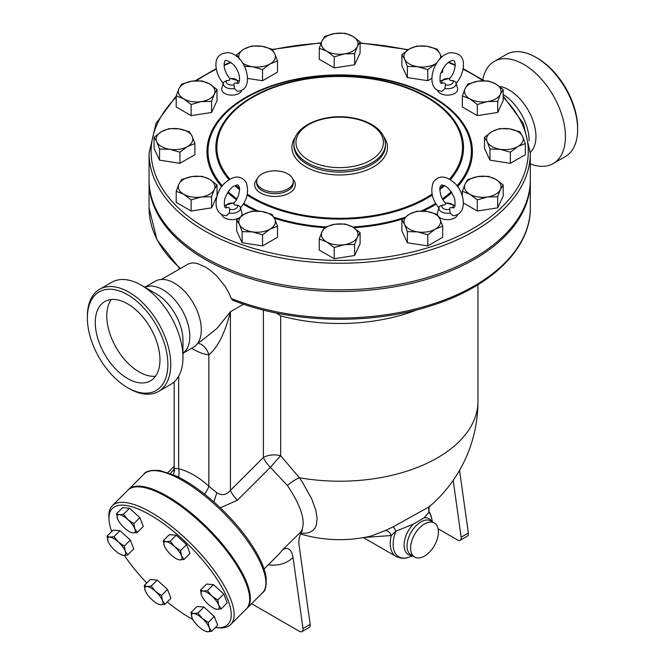 <?xml version="1.0" encoding="UTF-8"?>
<svg xmlns="http://www.w3.org/2000/svg" width="665" height="665" viewBox="0 0 665 665"><rect width="100%" height="100%" fill="white"/><g stroke="black" fill="none" stroke-linecap="round" stroke-linejoin="round"><path stroke-width="1" d="M503.172 94.463A38.121 22.012 60 0 1 529.107 140.697M499.39 86.392A38.121 22.012 60 0 1 508.991 89.891A38.121 22.012 60 0 1 532.765 149.434L530.313 152.651M482.782 79.825A58.969 34.048 60 0 1 494.245 61.446L506.464 54.397A58.969 34.048 60 0 1 535.94 57.315A58.969 34.048 60 0 1 535.948 57.315L537.378 58.146A56.932 32.868 60 0 1 577.636 127.88L577.636 129.534A58.969 34.048 60 0 1 565.433 156.524L553.214 163.582A58.969 34.048 60 0 1 530.313 163.856M537.378 58.146L535.94 57.315A58.969 34.048 60 0 1 577.636 129.534M494.245 61.446A58.969 34.048 60 0 1 523.729 64.372A58.969 34.048 60 0 1 562.249 116.325A58.969 34.048 60 0 1 553.214 163.582M127.622 378.56A45.752 26.417 60 0 1 97.73 338.252A45.752 26.417 60 0 1 104.738 301.586A45.752 26.417 60 0 1 150.489 328.003A45.752 26.417 60 0 1 150.489 380.829A45.752 26.417 60 0 1 127.622 378.56M111.23 299.541A45.752 26.417 -120 0 0 111.047 336.914A45.752 26.417 -120 0 0 139.118 371.918A45.752 26.417 -120 0 0 155.51 376.232M144.455 287.022L150.132 286.075A38.121 22.012 60 0 1 162.85 289.74A38.121 22.012 60 0 1 186.624 349.275L182.966 353.714M87.364 317.961L87.364 316.307A58.969 34.048 60 0 1 99.575 289.308L111.787 282.259A58.969 34.048 60 0 1 141.271 285.185L156.009 293.689A38.121 22.012 60 0 1 182.966 340.38L182.966 357.396A58.969 34.048 60 0 1 170.747 384.395L158.536 391.444A58.969 34.048 60 0 1 129.052 388.526L127.622 387.695A56.932 32.868 60 0 1 87.364 317.961A56.932 32.868 60 0 1 127.622 294.72A56.932 32.868 60 0 1 167.879 364.453A56.932 32.868 60 0 1 127.622 387.695M99.575 289.308A58.969 34.048 60 0 1 129.06 292.234A58.969 34.048 60 0 1 167.58 344.196A58.969 34.048 60 0 1 158.536 391.444M156.009 293.689L141.271 285.185A58.969 34.048 60 0 1 182.966 357.396M134.812 528.791L137.239 532.49L133.05 532.931A12.203 4.206 -134.9 0 0 134.812 528.791A12.203 4.206 -134.9 0 0 127.946 519.673L133.831 523.654L134.812 528.791M117.647 519.049L117.555 518.833A12.203 4.206 -134.9 0 0 117.647 519.049L117.647 519.041A12.203 4.206 -134.9 0 0 124.43 527.952A12.203 4.206 -134.9 0 0 130.93 532.366A12.203 4.206 -134.9 0 0 133.05 532.931L131.213 532.474M119.318 514.693L123.499 514.253L127.946 519.673A12.203 4.206 -134.9 0 0 119.318 514.693A12.203 4.206 -134.9 0 0 117.555 518.833L116.583 513.688L119.318 514.693M164.371 546.023L164.288 545.807A12.203 4.206 -134.9 0 0 164.371 546.023L164.371 546.023A12.203 4.206 -134.9 0 0 171.154 554.934A12.203 4.206 -134.9 0 0 177.655 559.34A12.203 4.206 -134.9 0 0 179.783 559.913L177.937 559.456M181.537 555.774L183.964 559.473L179.783 559.913A12.203 4.206 -134.9 0 0 181.537 555.774A12.203 4.206 -134.9 0 0 174.671 546.647L180.564 550.628L181.537 555.774M163.307 540.67L166.042 541.667A12.203 4.206 -134.9 0 0 164.288 545.807L163.307 540.67L169.342 534.652L176.258 535.209L186.591 544.61L180.564 550.628M170.232 541.227L174.671 546.647A12.203 4.206 -134.9 0 0 166.042 541.667L170.232 541.227L176.258 535.209M201.578 595.433L201.487 595.217A12.203 4.206 -134.9 0 0 201.578 595.433A12.203 4.206 -134.9 0 0 208.361 604.344A12.203 4.206 -134.9 0 0 214.862 608.749A12.203 4.206 -134.9 0 0 216.99 609.323L215.144 608.866M200.514 590.071L203.249 591.077A12.203 4.206 -134.9 0 0 201.487 595.217L200.514 590.071L206.541 584.061L213.465 584.618L207.438 590.636L211.877 596.056A12.203 4.206 -134.9 0 0 203.249 591.077L207.438 590.636M218.743 605.183L221.171 608.874L216.99 609.323A12.203 4.206 -134.9 0 0 218.743 605.183A12.203 4.206 -134.9 0 0 211.877 596.056L217.763 600.038L218.743 605.183M192.052 617.86L190.988 612.507L193.723 613.504A12.203 4.206 -134.9 0 0 191.969 617.652A12.203 4.206 -134.9 0 0 192.052 617.86A12.203 4.206 -134.9 0 0 198.835 626.771A12.203 4.206 -134.9 0 0 205.344 631.185A12.203 4.206 -134.9 0 0 207.463 631.75L205.618 631.293M197.912 613.063L202.351 618.492A12.203 4.206 -134.9 0 0 193.723 613.504L197.912 613.063L203.939 607.045L214.271 616.447L208.245 622.465L209.217 627.61A12.203 4.206 -134.9 0 0 202.351 618.492L208.245 622.465M211.645 631.309L207.463 631.75A12.203 4.206 -134.9 0 0 209.217 627.61L211.645 631.309L217.679 625.291L214.271 616.447M146.998 586.53L151.188 586.089L155.627 591.509A12.203 4.206 -134.9 0 0 146.998 586.53A12.203 4.206 -134.9 0 0 145.236 590.67L144.263 585.524L146.998 586.53M161.512 595.491L162.493 600.628A12.203 4.206 -134.9 0 0 155.627 591.509L161.512 595.491L167.547 589.473L170.955 598.309L164.92 604.327L160.739 604.776A12.203 4.206 -134.9 0 0 162.493 600.628L164.92 604.327M145.327 590.886L145.236 590.67A12.203 4.206 -134.9 0 0 145.327 590.886A12.203 4.206 -134.9 0 0 152.11 599.788A12.203 4.206 -134.9 0 0 158.611 604.202A12.203 4.206 -134.9 0 0 160.739 604.776L158.893 604.319M116.583 513.688L122.609 507.669L129.534 508.235L123.499 514.253M129.534 508.235L139.866 517.636L133.831 523.654M139.866 517.636L143.274 526.472L137.239 532.49M186.591 544.61L189.999 553.455L183.964 559.473M213.465 584.618L223.797 594.02L227.206 602.864L221.171 608.874M223.797 594.02L217.763 600.038M203.939 607.045L197.023 606.488L190.988 612.507M151.188 586.089L157.214 580.071L150.29 579.514L144.263 585.524M157.214 580.071L167.547 589.473M118.42 542.1L124.313 546.081L125.286 551.227A12.203 4.206 -134.9 0 0 118.42 542.1A12.203 4.206 -134.9 0 0 109.792 537.12L113.981 536.68L118.42 542.1M127.713 554.926L123.532 555.366A12.203 4.206 -134.9 0 0 125.286 551.227L127.713 554.926L133.748 548.908L130.34 540.063L124.313 546.081M108.121 541.476L107.057 536.123L109.792 537.12A12.203 4.206 -134.9 0 0 108.038 541.26A12.203 4.206 -134.9 0 0 108.121 541.476L108.121 541.476A12.203 4.206 -134.9 0 0 114.904 550.387A12.203 4.206 -134.9 0 0 121.404 554.793A12.203 4.206 -134.9 0 0 123.532 555.366L121.687 554.909M113.981 536.68L120.008 530.662L113.092 530.105L107.057 536.123M120.008 530.662L130.34 540.063M300.796 533.222L305.991 533.255L310.139 532.183L313.298 530.13L315.06 527.952L316.291 525.267L317.114 518.417L315.75 509.914L311.644 498.683L302.334 482.067L299.391 477.753L280.688 455.749A15.253 8.803 -0 0 0 263.398 457.487A15.253 5.262 -134.9 0 0 270.364 467.337L287.455 485.566C301.519 506.539 306.124 521.85 301.278 531.501L302.359 530.562C299.441 535.267 298.352 540.171 299.092 545.283L310.189 624.369L302.999 628.516A5.087 2.934 60 0 1 302.001 631.6A5.087 2.934 60 0 1 299.458 631.343L251.586 603.704M276.266 313.007L280.688 315.867L280.688 455.749A15.253 0.507 -48.7 0 0 270.364 467.337L237.38 500.238A15.253 5.262 45.1 0 1 230.423 490.388C226.599 495.034 222.052 495.832 216.798 492.79L208.852 486.157A15.253 6.085 -47.9 0 1 204.546 494.103M191.678 348.244A56.932 32.868 -120 0 0 208.852 354.836C217.688 347.645 224.878 333.281 230.423 311.744L216.998 328.394L201.52 340.804L197.979 342.841M417.429 309.682A138.262 79.825 180 0 1 280.688 315.867M128.145 489.922A83.873 28.944 45.1 0 1 128.47 489.581A83.873 28.944 45.1 0 1 208.195 528.517A83.873 28.944 45.1 0 1 246.948 608.342A83.873 28.944 45.1 0 1 246.599 608.666M192.833 619.472A81.837 28.238 45.1 0 1 189.941 617.851A81.837 28.238 45.1 0 1 167.281 601.975M146.799 582.997A81.837 28.238 45.1 0 1 124.33 555.391M111.687 531.493A81.837 28.238 45.1 0 1 109.043 519.93A81.837 28.238 45.1 0 1 190.14 546.539A81.837 28.238 45.1 0 1 216.549 627.694A81.837 28.238 45.1 0 1 215.377 627.594M216.549 627.694L219.051 627.868A83.873 28.944 -134.9 0 0 230.73 624.51A83.873 28.944 -134.9 0 0 191.986 544.693A83.873 28.944 -134.9 0 0 112.26 505.757A83.873 28.944 -134.9 0 0 108.877 517.428L109.043 519.93M112.26 505.757L127.796 490.255A83.873 28.944 45.1 0 1 207.522 529.19A83.873 28.944 45.1 0 1 246.274 609.015L230.73 624.51M223.573 82.285L223.299 82.967A8.662 5.004 0 0 0 234.404 88.536L234.105 84.821C233.598 83.383 234.595 82.809 237.081 83.1A5.686 3.283 180 0 0 235.867 79.476A5.686 3.283 180 0 0 229.608 78.786L229.608 78.786C230.115 80.224 229.117 80.798 226.632 80.507L223.573 82.285A8.662 5.004 0 0 0 223.299 82.967L221.819 88.354A10.166 5.869 180 0 0 230.356 95.078A10.166 5.869 180 0 0 241.927 90.083M223.44 83.649C218.785 78.071 216.283 72.011 215.934 65.469C215.568 57.074 219.907 52.818 228.943 52.701C247.031 55.453 255.535 91.063 237.314 91.221L234.404 88.536M455.932 83.649C460.596 78.071 463.098 72.011 463.447 65.469C463.804 57.074 459.465 52.818 450.429 52.701C432.341 55.453 423.838 91.063 442.067 91.221L444.976 88.536A8.662 5.004 0 0 0 456.074 82.967L457.562 88.354A10.166 5.869 180 0 1 449.025 95.078A10.166 5.869 180 0 1 437.454 90.083M444.976 88.536L445.276 84.821C445.774 83.383 444.785 82.809 442.3 83.1L442.582 83.067C440.28 84.405 439.532 81.546 440.346 74.488C443.804 66.001 447.819 61.38 452.4 60.623C453.522 59.925 454.453 60.872 455.201 63.466C455.143 69.492 453.372 74.397 449.906 78.187L439.997 80.98M442.292 83.092A5.686 3.283 180 0 1 443.505 79.476A5.686 3.283 180 0 1 449.773 78.786C449.266 80.224 450.255 80.798 452.749 80.507L455.65 81.903L456.074 82.967A8.662 5.004 0 0 0 455.799 82.285M450.064 213.049L449.773 209.334C449.266 207.896 450.255 207.322 452.749 207.613A5.686 3.283 180 0 0 451.535 203.989A5.686 3.283 180 0 0 445.276 203.299L445.276 203.299C445.774 204.737 444.785 205.31 442.3 205.019L439.39 206.416L438.967 207.48A8.662 5.004 0 0 0 450.064 213.049L452.981 215.734C468.792 214.396 464.137 190.996 454.511 183.016C445.6 175.269 438.493 175.07 433.206 182.401C430.205 191.395 432.175 199.982 439.108 208.162M457.587 214.596A10.166 5.869 180 0 1 454.71 217.937A10.166 5.869 180 0 1 438.942 216.94M437.479 214.704A10.166 5.869 180 0 1 437.479 212.867L438.967 207.48A8.662 5.004 0 0 1 439.241 206.798M239.375 80.98L229.467 78.187C224.728 71.687 223.157 66.184 224.737 61.679C224.629 59.293 227.438 60.183 233.182 64.339C242.276 74.156 239.866 85.735 236.79 83.067L236.865 83.075M240.273 208.162C247.205 199.982 249.167 191.395 246.166 182.401C240.88 175.07 233.781 175.269 224.861 183.016C215.236 191.005 210.581 214.396 226.399 215.734L229.309 213.049L229.608 209.334C230.115 207.896 229.117 207.322 226.632 207.613L226.923 207.58C224.612 208.918 223.864 206.059 224.679 199.001C228.137 190.514 232.16 185.892 236.74 185.136C237.854 184.438 238.793 185.394 239.541 187.979C239.475 194.005 237.713 198.91 234.238 202.7L224.338 205.493M226.624 207.605A5.686 3.283 180 0 1 227.846 203.989A5.686 3.283 180 0 1 234.105 203.299L234.105 203.299C233.598 204.737 234.595 205.31 237.081 205.019L239.982 206.416L240.414 207.48A8.662 5.004 0 0 0 240.14 206.798M238.577 218.195A10.166 5.869 180 0 1 224.67 217.937A10.166 5.869 180 0 1 221.786 214.596M229.309 213.049A8.662 5.004 0 0 0 240.414 207.48L241.894 212.867A10.166 5.869 180 0 1 241.146 216.175M484.486 137.256L491.959 131.612A18.296 10.565 0 0 0 487.221 141.811L484.486 137.256L484.486 148.378L489.955 160.157L489.955 149.043L487.221 141.811A18.296 10.565 0 0 0 500.155 149.284L489.955 149.043M517.836 146.549L510.363 152.202L500.155 149.284A18.296 10.565 0 0 0 517.836 146.549A18.296 10.565 0 0 0 522.574 136.35L525.308 143.573L517.836 146.549M499.423 128.628L509.631 128.877A18.296 10.565 0 0 0 491.959 131.612L499.423 128.628M509.631 128.877L519.839 131.786L522.574 136.35A18.296 10.565 0 0 0 509.631 128.877M467.819 179.475L478.027 176.566A18.296 10.565 0 0 0 465.084 184.039L467.819 179.475M469.823 194.238L462.35 191.262L465.084 184.039A18.296 10.565 0 0 0 469.823 194.238A18.296 10.565 0 0 0 487.495 196.973L477.295 199.891L469.823 194.238M488.235 176.325L495.699 179.301A18.296 10.565 0 0 0 478.027 176.566L488.235 176.325M500.437 189.508L497.703 196.732L487.495 196.973A18.296 10.565 0 0 0 500.437 189.508A18.296 10.565 0 0 0 495.699 179.301L503.172 184.945L500.437 189.508M416.822 211.237L427.03 211.478A18.296 10.565 0 0 0 409.349 214.213L416.822 211.237M404.619 224.421L401.884 219.857L409.349 214.213A18.296 10.565 0 0 0 404.619 224.421A18.296 10.565 0 0 0 417.554 231.886L407.354 231.644L404.619 224.421M437.238 214.388L439.972 218.951A18.296 10.565 0 0 0 427.03 211.478L437.238 214.388M435.234 229.151L427.761 234.803L417.554 231.886A18.296 10.565 0 0 0 435.234 229.151A18.296 10.565 0 0 0 439.972 218.951L442.699 226.175L435.234 229.151M345.16 224.014L352.633 226.989A18.296 10.565 0 0 0 334.952 224.255L345.16 224.014M322.01 231.728L324.744 227.172L334.952 224.255A18.296 10.565 0 0 0 322.01 231.728A18.296 10.565 0 0 0 326.748 241.935L319.275 238.951L322.01 231.728M360.098 232.642L357.363 237.197A18.296 10.565 0 0 0 352.633 226.989L360.098 232.642L360.098 243.756L354.628 255.543L334.221 258.693L334.221 247.579L326.748 241.935A18.296 10.565 0 0 0 344.428 244.67L334.221 247.579M357.363 237.197L354.628 244.421L344.428 244.67A18.296 10.565 0 0 0 357.363 237.197M272.027 214.388L274.761 218.951A18.296 10.565 0 0 0 261.819 211.478L272.027 214.388M244.146 214.213L251.619 211.237L261.819 211.478A18.296 10.565 0 0 0 244.146 214.213A18.296 10.565 0 0 0 239.408 224.421L236.674 219.857L244.146 214.213M277.496 226.175L270.023 229.151A18.296 10.565 0 0 0 274.761 218.951L277.496 226.175L277.496 237.289L262.559 245.917L242.143 242.758L242.143 231.644L239.408 224.421A18.296 10.565 0 0 0 252.351 231.886L242.143 231.644M270.023 229.151L262.559 234.803L252.351 231.886A18.296 10.565 0 0 0 270.023 229.151M217.023 184.945L214.296 189.508A18.296 10.565 0 0 0 209.558 179.301L217.023 184.945L217.023 196.067L211.561 207.846L211.561 196.732L201.354 196.973A18.296 10.565 0 0 0 214.296 189.508L211.561 196.732M191.877 176.566L202.085 176.325L209.558 179.301A18.296 10.565 0 0 0 191.877 176.566A18.296 10.565 0 0 0 178.943 184.039L181.678 179.475L191.877 176.566M183.673 194.238L176.208 191.262L178.943 184.039A18.296 10.565 0 0 0 183.673 194.238A18.296 10.565 0 0 0 201.354 196.973L191.146 199.891L183.673 194.238M194.895 143.573L187.422 146.549A18.296 10.565 0 0 0 192.16 136.35L194.895 143.573L194.895 154.687L179.949 163.316L179.949 152.202L169.75 149.284A18.296 10.565 0 0 0 187.422 146.549L179.949 152.202M179.218 128.877L189.425 131.786L192.16 136.35A18.296 10.565 0 0 0 179.218 128.877A18.296 10.565 0 0 0 161.545 131.612L169.01 128.628L179.218 128.877M156.807 141.811L154.072 137.256L161.545 131.612A18.296 10.565 0 0 0 156.807 141.811A18.296 10.565 0 0 0 169.75 149.284L159.542 149.043L156.807 141.811M211.561 101.354L201.354 101.595A18.296 10.565 0 0 0 214.296 94.122L211.561 101.354L211.561 112.468L191.146 115.627L191.146 104.505L183.673 98.861A18.296 10.565 0 0 0 201.354 101.595L191.146 104.505M209.558 83.923L217.023 89.567L214.296 94.122A18.296 10.565 0 0 0 209.558 83.923A18.296 10.565 0 0 0 191.877 81.188L202.085 80.939L209.558 83.923M178.943 88.653L181.678 84.098L191.877 81.188A18.296 10.565 0 0 0 178.943 88.653A18.296 10.565 0 0 0 183.673 98.861L176.208 95.885L178.943 88.653M262.559 69.601L252.351 66.683A18.296 10.565 0 0 0 270.023 63.948L262.559 69.601L262.559 80.714L247.779 78.428M274.761 53.74L277.496 60.972L270.023 63.948A18.296 10.565 0 0 0 274.761 53.74A18.296 10.565 0 0 0 261.819 46.276L272.027 49.185L274.761 53.74M242.376 62.759A18.296 10.565 0 0 0 252.351 66.683L244.487 66.284M239.408 59.21L236.674 54.655L244.146 49.011L251.619 46.026L261.819 46.276A18.296 10.565 0 0 0 244.146 49.011A18.296 10.565 0 0 0 239.3 58.961M334.221 56.816L326.748 51.172A18.296 10.565 0 0 0 344.428 53.907L334.221 56.816L334.221 67.938L319.275 59.31L319.275 48.188L322.01 40.964A18.296 10.565 0 0 0 326.748 51.172L319.275 48.188M357.363 46.434L354.628 53.657L344.428 53.907A18.296 10.565 0 0 0 357.363 46.434A18.296 10.565 0 0 0 352.633 36.226L360.098 41.878L357.363 46.434M334.952 33.491L345.16 33.25L352.633 36.226A18.296 10.565 0 0 0 334.952 33.491A18.296 10.565 0 0 0 322.01 40.964L324.744 36.409L334.952 33.491M407.354 66.442L404.619 59.21A18.296 10.565 0 0 0 417.554 66.683L407.354 66.442L407.354 77.556L401.884 65.769L401.884 54.655L409.349 49.011A18.296 10.565 0 0 0 404.619 59.21L401.884 54.655M436.755 63.125L427.761 69.601L417.554 66.683A18.296 10.565 0 0 0 435.234 63.948A18.296 10.565 0 0 0 437.005 62.759M440.08 58.961A18.296 10.565 0 0 0 439.972 53.74L441.527 57.547M427.03 46.276L437.238 49.185L439.972 53.74A18.296 10.565 0 0 0 427.03 46.276A18.296 10.565 0 0 0 409.349 49.011L416.822 46.026L427.03 46.276M510.363 152.202L510.363 163.316L525.308 154.687L525.308 143.573M510.363 163.316L489.955 160.157M503.172 184.945L503.172 196.067L497.703 207.846L497.703 196.732M497.703 207.846L477.295 211.005L477.295 199.891M462.35 196.192L462.35 191.262M477.295 211.005L463.447 203.016M442.699 226.175L442.699 237.289L427.761 245.917L427.761 234.803M427.761 245.917L407.354 242.758L407.354 231.644M407.354 242.758L401.884 230.979L401.884 219.857M354.628 255.543L354.628 244.421M334.221 258.693L319.275 250.073L319.275 238.951M262.559 245.917L262.559 234.803M242.143 242.758L236.674 230.979L236.674 219.857M211.561 207.846L191.146 211.005L176.208 202.376L176.208 191.262M191.146 211.005L191.146 199.891M179.949 163.316L159.542 160.157L154.072 148.378L154.072 137.256M159.542 160.157L159.542 149.043M191.146 115.627L176.208 106.999L176.208 95.885M211.561 112.468L217.023 100.681L217.023 89.567M236.674 56.542L236.674 54.655M262.559 80.714L277.496 72.086L277.496 60.972M354.628 53.657L354.628 64.779L360.098 52.992L360.098 41.878M440.737 73.225L442.699 72.086L442.699 68.952M431.593 78.503L427.761 80.714L427.761 69.601M354.628 64.779L334.221 67.938M427.761 80.714L407.354 77.556M462.35 95.885L465.084 88.653A18.296 10.565 0 0 0 469.823 98.861L462.35 95.885L462.35 106.999L477.295 115.627L477.295 104.505L469.823 98.861A18.296 10.565 0 0 0 487.495 101.595L477.295 104.505M500.437 94.122L497.703 101.354L487.495 101.595A18.296 10.565 0 0 0 500.437 94.122A18.296 10.565 0 0 0 495.699 83.923L503.172 89.567L500.437 94.122M467.819 84.098L478.027 81.188A18.296 10.565 0 0 0 465.084 88.653L467.819 84.098M478.027 81.188L488.235 80.939L495.699 83.923A18.296 10.565 0 0 0 478.027 81.188M497.703 101.354L497.703 112.468L503.172 100.681L503.172 89.567M497.703 112.468L477.295 115.627M530.304 180.589A190.622 110.058 180 0 1 530.313 181.412A190.622 110.058 180 0 1 412.641 283.091A190.622 110.058 180 0 1 204.895 259.234A190.622 110.058 180 0 1 149.068 181.412A190.622 110.058 180 0 1 149.068 180.589M262.052 188.885A18.296 10.565 180 0 1 256.69 181.412A18.296 10.565 180 0 1 274.986 170.847A18.296 10.565 180 0 1 293.29 181.412A18.296 10.565 180 0 1 281.993 191.179A18.296 10.565 180 0 1 262.052 188.885M530.313 153.191L530.313 179.758A190.622 110.058 180 0 1 412.641 281.436A190.622 110.058 180 0 1 204.895 257.579A190.622 110.058 180 0 1 149.068 179.758L149.068 153.191A190.622 110.058 0 0 0 204.895 231.013A190.622 110.058 0 0 0 412.641 254.87A190.622 110.058 0 0 0 530.313 153.191L523.372 123.466L503.172 96.059M364.353 537.436L391.244 535.533A6.101 4.09 63.5 0 0 385.143 530.628L371.103 536.04A138.262 138.262 0 0 1 300.48 533.978M412.766 555.932L408.41 557.353C404.628 558.849 400.529 558.558 396.107 556.489A28.47 16.434 -60 0 1 391.244 535.533L395.899 531.185A6.101 0.781 65.6 0 0 393.215 526.821L385.143 530.628M429.615 506.422A6.101 5.935 -145.2 0 0 429.158 511.983L431.477 517.403A27.423 15.835 -60 0 0 429.158 511.983L424.187 517.844L413.289 524.136L395.899 531.185A27.423 15.835 -60 0 0 408.41 557.353M477.952 284.753L477.952 401.394A138.262 138.262 0 0 1 429.133 506.83L393.215 526.821M424.519 556.065A19.659 11.347 -60 0 1 414.686 557.046A19.659 11.347 -60 0 1 414.686 534.344A19.659 11.347 -60 0 1 434.345 522.989A19.659 11.347 -60 0 1 437.362 538.741A19.659 11.347 -60 0 1 424.519 556.065M231.212 298.477A190.622 110.058 180 0 0 428.169 305.459A190.622 110.058 180 0 0 530.313 207.979C530.853 248.752 490.654 287.396 430.488 305.942C369.474 325.634 290.007 323.34 232.65 300.189L231.212 298.477L228.926 292.966L225.119 286.299L216.931 276.216L211.262 271.087L205.809 267.247L197.098 263.406L192.318 262.891L188.469 263.847L161.387 279.45M453.181 480.371L461.153 537.212A5.087 2.934 60 0 1 460.155 540.288A5.087 2.934 60 0 1 457.611 540.038L438.102 528.766M220.331 507.836L237.38 500.238M174.089 469.174L170.481 473.53M268.286 564.793C278.161 566.115 286.416 563.671 293.032 557.478C291.544 549.323 288.128 546.688 282.791 549.556L279.101 554.003L264.047 569.016M282.791 549.556L301.278 531.501M477.952 401.394A138.262 79.825 180 0 1 299.391 477.753A15.253 5.204 -35.2 0 0 287.455 485.566M293.032 557.478L302.999 628.516M460.155 540.288L467.345 536.14A5.087 2.934 -120 0 0 468.343 533.056L459.54 470.33M302.001 631.6L309.192 627.444A5.087 2.934 -120 0 0 310.189 624.369M178.528 477.113A15.253 10.864 104.1 0 0 178.661 468.725C188.727 471.327 198.785 477.138 208.852 486.157L208.852 354.836A20.332 15.287 96.3 0 0 197.813 343.098M178.661 376.215L178.661 468.725L174.463 468.343L174.188 467.761L173.582 470.953L174.454 469.698M145.876 286.648L155.286 281.212A38.121 22.012 60 0 1 174.346 283.099A38.121 22.012 60 0 1 199.251 316.698A38.121 22.012 60 0 1 193.407 347.246L183.997 352.683M263.398 310.056L263.398 457.487L230.423 490.388L230.423 311.744L243.515 304.179M234.105 84.821A5.686 3.283 180 0 1 227.837 84.123A5.686 3.283 180 0 1 226.632 80.507M452.749 80.507A5.686 3.283 180 0 1 451.543 84.123A5.686 3.283 180 0 1 445.276 84.821M449.773 209.334A5.686 3.283 180 0 1 443.497 208.635A5.686 3.283 180 0 1 442.3 205.019M237.081 205.019A5.686 3.283 180 0 1 235.876 208.635A5.686 3.283 180 0 1 229.608 209.334M293.29 181.412L293.29 183.075A18.296 10.565 180 0 1 281.993 192.833A18.296 10.565 180 0 1 262.052 190.547A18.296 10.565 180 0 1 256.69 183.075L256.69 181.412M257.122 179.134A20.332 11.737 0 0 0 260.613 193.033A20.332 11.737 0 0 0 287.155 194.138A20.332 11.737 0 0 0 292.858 179.134M432.075 194.097A122.817 70.906 180 0 1 252.841 197.522A122.817 70.906 180 0 1 247.297 194.097M239.6 188.478A122.817 70.906 180 0 1 235.909 185.302M229.857 179.118A122.817 70.906 180 0 1 339.69 76.475A122.817 70.906 180 0 1 449.515 179.118M443.464 185.302A122.817 70.906 180 0 1 439.773 188.478M295.559 136.807A47.78 27.589 0 0 0 305.9 166.89A47.78 27.589 0 0 0 366.249 170.315A47.78 27.589 0 0 0 383.821 136.807M385.442 144.064L385.442 145.718A45.752 26.417 180 0 1 357.196 170.124A45.752 26.417 180 0 1 307.338 164.396A45.752 26.417 180 0 1 293.938 145.718L293.938 144.064A45.752 26.417 0 0 0 307.338 162.742A45.752 26.417 0 0 0 357.196 168.461A45.752 26.417 0 0 0 385.442 144.064C385.193 136.724 381.103 130.498 373.165 125.394C367.047 121.554 359.699 118.969 351.103 117.639C323.838 113.008 293.273 126.092 293.938 144.064M308.776 160.248A43.715 25.237 180 0 1 328.377 118.021A43.715 25.237 180 0 1 381.918 148.935A43.715 25.237 180 0 1 308.776 160.248M503.172 97.256A188.586 108.877 180 0 1 454.37 237.97A188.586 108.877 180 0 1 206.333 228.519A188.586 108.877 180 0 1 176.208 97.256M196.366 80.764A188.586 108.877 180 0 1 216.333 69.177M224.072 65.511A188.586 108.877 180 0 1 231.104 62.51M272.492 49.8A188.586 108.877 180 0 1 321.062 43.183M360.098 43.291A188.586 108.877 180 0 1 407.761 49.991M448.276 62.51A188.586 108.877 180 0 1 455.309 65.511M463.048 69.177A188.586 108.877 180 0 1 482.99 80.748M243.215 204.147A132.709 76.616 0 0 0 245.851 205.709A132.709 76.616 0 0 0 256.083 211.029M274.429 218.245A132.709 76.616 0 0 0 324.379 227.638M353.822 227.713A132.709 76.616 0 0 0 402.99 218.876M423.189 211.088A132.709 76.616 0 0 0 436.157 204.147M442.948 199.658A132.709 76.616 0 0 0 451.776 192.551M457.611 186.674A132.709 76.616 0 0 0 339.69 74.912A132.709 76.616 0 0 0 221.761 186.674M227.596 192.551A132.709 76.616 0 0 0 236.432 199.658M258.344 211.104A131.695 76.034 180 0 1 246.565 205.069A131.695 76.034 180 0 1 243.689 203.357M236.906 198.843A131.695 76.034 180 0 1 228.145 191.728M222.376 185.859A131.695 76.034 180 0 1 339.69 75.278A131.695 76.034 180 0 1 457.005 185.859M451.227 191.728A131.695 76.034 180 0 1 442.474 198.843M435.683 203.357A131.695 76.034 180 0 1 421.186 211.029M404.711 217.43A131.695 76.034 180 0 1 352.6 226.973M325.443 226.898A131.695 76.034 180 0 1 273.864 217.164M247.081 195.069A123.831 71.496 0 0 0 252.126 198.162A123.831 71.496 0 0 0 432.3 195.069M439.731 189.741A123.831 71.496 0 0 0 444.503 185.676M450.388 179.65A123.831 71.496 0 0 0 339.69 76.109A123.831 71.496 0 0 0 228.993 179.65M234.878 185.676A123.831 71.496 0 0 0 239.649 189.741M414.686 557.046L411.095 554.967A19.659 11.347 -60 0 1 415.758 526.023A19.659 11.347 -60 0 1 430.754 520.919L434.345 522.989M424.187 517.844A20.706 11.953 -60 0 1 431.818 521.535M412.159 555.583A20.706 11.953 -60 0 1 404.112 544.411A20.706 11.953 -60 0 1 413.289 524.136M144.006 474.079A83.873 28.944 45.1 0 1 223.739 513.014A83.873 28.944 45.1 0 1 262.484 592.839C265.493 591.002 266.682 585.715 266.05 576.971C264.845 569.556 261.387 560.977 255.676 551.243C247.729 537.844 237.147 524.535 223.93 511.327C207.497 495.167 191.52 483.347 175.976 475.874L159.957 470.562C151.08 469.914 145.768 471.086 144.006 474.079L128.47 489.581M180.431 268.461A190.622 110.058 180 0 1 149.068 207.979L149.068 181.412M468.343 533.056L461.153 537.212M216.798 492.79L213.897 501.925M173.274 474.669A15.253 14.023 152.7 0 0 174.463 468.343M130.93 532.366L131.387 532.557M177.655 559.34L178.12 559.531M214.862 608.749L215.319 608.941M205.344 631.185L205.801 631.368M158.611 604.202L159.068 604.394M121.404 554.793L121.87 554.984M455.043 205.493L445.134 202.7C441.668 198.91 439.898 194.005 439.839 187.979C440.587 185.394 441.518 184.438 442.641 185.136C447.221 185.892 451.236 190.514 454.694 199.001C455.508 206.059 454.76 208.918 452.458 207.58M484.153 80.739L463.139 68.611M455.317 64.954L448.759 62.169M408.244 49.675L360.098 42.909M321.22 42.801L272.226 49.434M230.622 62.169L224.063 64.954M216.233 68.611L195.094 80.831M176.208 96.059L156.009 123.466L149.068 153.191M429.706 506.281C429.083 505.516 428.426 512.216 429.582 512.299M432.425 521.884L431.477 517.403M396.107 556.489L363.406 537.611M246.948 608.342L262.484 592.839M530.313 207.979L530.313 181.412M179.849 268.793L156.982 239.841L149.068 207.979M174.188 466.232L167.838 472.574M174.188 381.876L174.188 467.761"/></g></svg>
